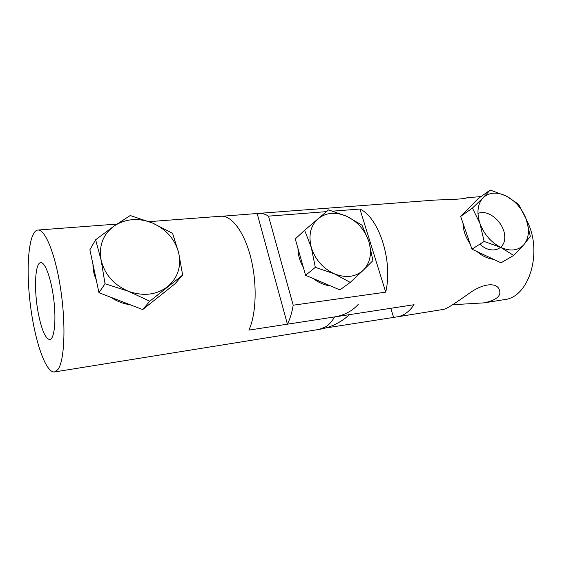 <?xml version="1.0" encoding="UTF-8"?>
<svg xmlns="http://www.w3.org/2000/svg" width="562" height="562" viewBox="0 0 562 562"><rect width="100%" height="100%" fill="white"/><g stroke="black" fill="none" stroke-linecap="round" stroke-linejoin="round"><path stroke-width="0.84" d="M257.192 213.595L287.4 324.183C290.013 319.026 291.945 312.704 293.188 305.201L268.524 216.145C265.229 214.066 261.997 213.138 258.836 213.37L222.419 216.222M57.97 369.466C64.433 361.036 66.056 325.848 60.858 290.477C55.722 255.064 45.283 229.085 37.9 230.048C28.831 230.884 25.747 266.093 30.13 302.806C34.366 339.539 45.515 373.14 54.549 371.946L57.97 369.466M149.099 221.653L220.936 216.23C231.628 215.295 244.308 231.951 250.793 257.726C257.312 283.459 256.335 314.144 248.889 330.105L334.58 316.933C344.204 315.345 352.1 311.158 358.268 304.372M38.335 313.47C41.693 330.182 45.508 338.886 49.786 339.574C54.282 339.244 56.341 321.057 53.854 300.136C51.43 279.216 45.213 261.955 40.759 262.63C34.893 262.616 33.804 290.47 38.335 313.47M287.4 324.183L414.046 304.723C409.255 311.748 403.635 315.788 397.186 316.849L443.327 309.43C446.762 309.262 458.367 300.909 469.916 292.893C481.451 284.484 494.251 282.208 498.445 288.011C502.54 294.881 497.806 299.827 484.254 302.848L452.719 304.73M268.524 216.145L326.445 211.635M332.908 211.136L359.912 209.029C379.125 217.747 393.147 261.26 385.701 292.149L293.188 305.201M397.186 316.849L322.665 328.454M484.254 302.848L504.276 299.63C529.158 297.593 543.384 251.46 526.601 220.213M480.967 196.595L466.867 197.74C465.35 199.081 450.162 199.58 435.409 200.037L258.836 213.37M390.794 308.299L393.519 317.08M359.912 209.029L385.701 292.149M330.575 285.939C324.506 285.187 318.773 282.742 313.371 278.604M303.29 267.168C299.75 261.098 297.979 254.881 297.986 248.509M350.238 282.398L363.235 270.259C355.507 277.115 345.883 278.295 334.348 273.806L350.238 282.398L339.912 289.915L305.602 275.296L295.268 238.934L304.632 230.28L311.313 247.498C308.25 235.309 310.519 225.699 318.12 218.681C326.234 212.408 335.788 211.621 346.789 216.314C357.594 221.646 364.956 230.076 368.883 241.604L361.942 225.137L346.789 216.314L328.552 209.872L304.632 230.28M334.348 273.806C322.932 268.432 315.254 259.658 311.313 247.498L315.317 267.343L334.348 273.806M363.235 270.259C370.288 262.812 372.17 253.258 368.883 241.604L372.915 260.627L363.235 270.259M305.602 275.296L315.317 267.343M161.154 294.86L154.993 299.778M130.145 304.737C123.31 303.803 116.966 301.351 111.1 297.389M96.257 279.862C93.98 274.755 92.878 269.549 92.962 264.252M182.657 275.092L178.66 252.724C181.561 266.444 177.859 277.776 167.546 286.711C156.405 294.966 143.401 296.504 128.543 291.313L149.78 301.225L182.657 275.092L174.986 283.831L142.692 309.585L98.961 292.704L89.892 249.711L95.624 239.791L101.139 260.234C98.673 245.763 102.994 234.354 114.093 226.008C125.755 218.562 138.582 217.578 152.576 223.065C166.219 229.275 174.908 239.159 178.66 252.724L172.569 233.314L152.576 223.065L130.251 215.527L114.093 226.008L95.624 239.791M128.543 291.313C113.945 285.039 104.813 274.685 101.139 260.234L105.017 283.754L128.543 291.313M98.961 292.704L105.017 283.754M142.692 309.585L149.78 301.225M466.277 210.687L470.513 206.387M493.591 259.321C487.886 258.696 482.365 256.103 477.026 251.558M470.12 243.852C465.54 237.122 463.158 230.209 462.969 223.128M513.633 255.45L523.889 244.681C518.171 250.701 510.458 251.607 500.756 247.406L513.633 255.45L501.051 262.819L471.961 249.184L460.643 216.398L478.297 198.505L490.148 190.054L483.102 197.761C489.151 192.225 496.843 191.635 506.165 195.998C515.382 200.929 522.049 208.614 526.18 219.04L518.536 204.217L506.165 195.998L490.148 190.054M479.976 223.514C476.492 212.562 477.531 203.978 483.102 197.761L472.438 208.095L479.976 223.514L484.128 241.442L500.756 247.406C491.09 242.426 484.156 234.459 479.976 223.514M523.889 244.681C529.025 238.112 529.79 229.563 526.18 219.04L530.324 236.286L523.889 244.681M460.643 216.398L472.438 208.095M471.961 249.184L484.128 241.442M54.549 371.946L319.371 329.36L326.065 326.663C329.255 324.52 332.093 321.281 334.58 316.933M479.899 244.14C491.209 255.043 506.088 249.654 504.697 235.759C503.847 222.067 488.006 208.783 477.953 213.483M116.875 224.083L37.9 230.048M319.371 329.36C330.758 327.463 340.79 322.56 349.466 314.65"/></g></svg>
